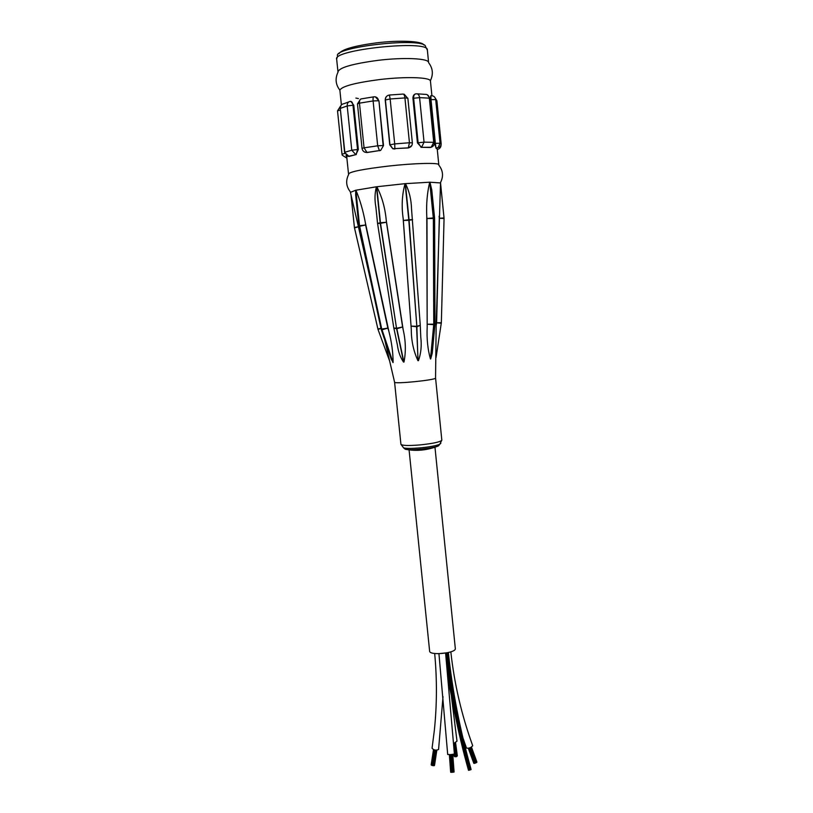 <?xml version="1.0" encoding="UTF-8"?>
<svg xmlns="http://www.w3.org/2000/svg" width="813" height="813" viewBox="0 0 813 813"><rect width="100%" height="100%" fill="white"/><g stroke="black" fill="none" stroke-linecap="round" stroke-linejoin="round"><path stroke-width="1.22" d="M384.793 340.037L388.838 357.537M357.466 222.64L366.907 263.219M391.063 358.635L393.106 362.547C393.096 352.618 391.663 342.1 388.797 330.972L387.842 328.117L381.155 329.153L381.886 329.773L359.488 226.299L365.616 225.018L365.403 222.986L388.797 330.972M375.992 208.189L375.88 207.152C374.549 199.968 374.732 193.179 376.429 186.787L355.708 190.252L350.423 192.366M355.901 190.212C360.037 199.998 363.198 210.923 365.403 222.986M355.677 195.079L355.708 190.262M397.252 344.356L397.445 345.251C398.279 351.755 400.311 357.354 403.533 362.07L403.98 362.039C406.012 351.775 405.758 341.043 403.207 329.865L402.598 326.968L396.764 328.208L393.807 328.025L396.612 328.777L380.25 223.351L386.449 222.244L386.236 220.181L403.207 329.865M418.075 360.698L416.561 326.277L411.144 326.125L416.866 326.796L417.963 360.708C413.482 351.053 411.246 340.505 411.276 329.072L403.146 218.392C401.419 206.126 402.049 194.551 405.057 183.667L376.439 186.787M376.805 186.736C381.968 196.716 385.108 207.864 386.236 220.181M418.339 360.667L418.441 360.657C421.012 353.462 421.795 345.627 420.778 337.161L420.26 325.342M420.687 335.2L420.778 337.161M430.494 358.97L433.766 324.143L427.455 324.235L433.918 324.682L430.423 358.98C427.719 349.295 426.632 338.706 427.181 327.222L426.774 216.471C426.195 204.185 427.171 192.762 429.711 182.203L405.067 183.667M405.463 183.626C409.254 191.157 411.287 199.632 411.541 209.063L411.703 210.75M430.677 358.94L432.221 353.238L434.975 324.174M432.425 350.952L432.221 353.238M435.555 377.964L436.154 325.759L440.524 182.935L429.721 182.203M429.975 182.193L431.805 190.232M444.04 217.975L440.524 182.945L444.061 218.534M435.555 378.086C435.656 380.067 394.163 384.244 394.579 382.212L400.921 444.244C401.866 445.615 408.096 445.849 419.62 444.955C432.973 443.573 440.372 441.977 441.825 440.168L439.742 444.294L440.839 443.248M337.954 71.676L336.663 59.247C331.917 49.695 428.4 39.644 427.333 49.817L428.593 62.469C428.614 58.373 403.868 57.184 377.984 60.345C352.496 63.77 339.163 67.611 337.974 71.879M412.953 98.403L413.644 98.251C413.543 95.477 414.386 94.003 416.175 93.83C417.994 93.627 419.132 94.897 419.589 97.631L413.644 98.251L418.116 142.773L424.051 142.163L421.551 147.377L417.435 142.905L412.953 98.403C412.892 95.964 413.766 94.46 415.575 93.891M417.435 142.905L418.116 142.773L421.104 147.326L430.372 147.488L431.185 147.234L433.736 142.316L434.416 142.478L430.006 98.403L429.325 98.17C428.817 95.456 427.394 94.186 425.047 94.349L417.262 93.851M434.416 142.478L434.416 142.499C434.467 144.816 433.39 146.401 431.185 147.234L421.032 147.346M430.372 147.488L431.459 147.153M389.762 144.877L394.712 143.911L394.894 149.013L392.77 148.728L389.762 144.877L385.22 100.101C385.24 97.255 386.642 95.558 389.417 95.03L390.149 98.983L385.403 99.958L389.955 144.765L392.842 148.688L408.268 147.956L409.447 142.753L412.364 142.885L407.862 98.2L404.925 97.926C404.539 95.172 403.848 93.891 402.831 94.084L389.508 95.019M389.417 95.03C386.724 95.497 385.382 97.143 385.403 99.958L385.22 100.101M407.76 98.363L404.173 94.196M411.104 146.482L408.268 147.956L411.764 145.618M373.594 96.859L361.551 98.84C360.037 98.942 359.346 100.385 359.468 103.16L357.466 103.891L362.039 148.423L364.051 147.824L367.049 152.539L365.098 152.234M373.106 100.944C372.903 98.17 373.177 96.788 373.939 96.808C376.49 96.676 378.025 97.987 378.563 100.751L373.106 100.944L377.689 145.812L383.126 145.527L378.949 100.822L383.512 145.578L380.677 150.395L379.447 150.74L377.689 145.812L364.051 147.824L359.468 103.16L373.106 100.944M362.039 148.423C362.527 150.974 364.082 152.326 366.714 152.478L380.596 150.385L367.049 152.539L364.519 152.001M380.677 150.395L383.512 145.578M375.372 96.849L378.949 100.822M348.807 101.879L344.062 103.678C341.521 104.064 340.261 105.639 340.291 108.393L344.57 152.417L348.777 156.187M347.202 105.954C347.141 103.19 348.198 101.676 350.383 101.412C351.704 101.229 352.568 102.499 352.984 105.223L347.202 105.954L351.775 150.232L357.537 149.531L352.984 105.223L353.777 105.202L358.34 149.501L355.86 154.683L351.775 150.232L344.824 152.234L340.291 108.393L347.202 105.954M344.57 152.417L348.208 156.34L356.145 154.572L348.929 156.462M356.216 154.561L357.537 149.531L358.34 149.501M350.769 101.351L353.777 105.202M340.19 110.06L337.527 110.863L340.484 106.188M346.866 155.862L346.887 158.169L342.232 155.181L342.009 154.155L344.814 153.474M348.513 173.87L346.887 158.169L342.232 155.181L342.019 154.287L337.537 111.015M346.897 158.098L346.064 155.303M430.138 99.725L431.012 99.623L430.9 95.69C433.563 95.609 435.168 96.91 435.697 99.603L431.012 99.623L435.372 143.373L440.046 143.23L438.268 147.387L436.154 148.261L434.437 142.936M437.272 149.429C439.559 148.942 440.829 147.529 441.083 145.192M437.242 149.125L436.114 148.19L438.268 147.387C439.548 147.763 440.524 146.655 441.205 144.074L440.046 143.23L435.697 99.603L436.906 100.934M434.488 143.474L435.372 143.373L436.032 148.2M430.057 98.922L430.839 95.67M437.231 149.003L438.796 164.693C439.01 162.57 414.549 163.149 388.746 166.045C363.32 169.053 349.905 171.695 348.523 173.972M430.463 81.198L430.351 80.751C429.376 77.215 405.098 76.503 379.935 79.522C355.271 82.733 341.917 86.269 339.864 90.131L341.389 104.918M468.888 770.175L469.426 770.155C458.268 730.592 450.687 691.528 446.652 652.971M453.613 743.529L456.997 741.171L451.449 696.538M438.258 653.703L447.374 652.778M409.112 450.209L429.62 651.081C429.183 655.857 456.235 653.215 455.321 648.571L455.31 648.469M438.949 653.743L447.699 754.474L450.707 754.637L454.406 754.007L445.605 653.195M466.449 747.97L466.479 748.041C468.705 748.56 470.778 747.818 472.688 745.816L472.658 745.572C461.611 715.155 454.335 683.916 450.829 651.843M434.681 653.489C437.089 679.262 436.988 704.83 434.366 730.206L432.059 748.245C433.786 750.196 435.961 750.612 438.573 749.495L443.014 696.619M447.729 652.697C451.754 691.243 459.335 730.277 470.483 769.83L470.463 769.748M469.325 770.114L468.908 770.277C457.77 730.714 450.178 691.65 446.134 653.093M470.117 769.901L469.965 769.982C458.817 730.43 451.225 691.375 447.201 652.829C451.215 691.385 458.796 730.44 469.944 769.992M452.495 772.238L451.896 772.309L452.495 772.238M451.215 772.218L451.896 772.289L450.585 754.647M453.756 745.409L455.28 756.74L455.941 756.649L454.172 743.468M432.404 765.46L431.744 765.358L432.394 765.5M456.591 756.405L457.119 756.181L455.371 743.123M433.664 765.633L433.075 765.602L433.664 765.633M453.878 754.24L454.609 756.537M454.182 743.458L455.951 756.588L456.5 756.679L454.843 743.306M455.25 756.507L454.619 756.669L455.27 756.669M474.873 763.112L474.304 763.397L474.914 763.214M451.977 754.535L453.197 772.177M451.774 772.248L451.225 772.32L449.924 754.677M476.144 762.706L475.585 762.99L476.144 762.706M355.87 98.078L358.401 98.556M380.972 328.32L377.872 328.95L378.025 329.468L380.992 328.401M354.509 227.965L377.903 328.93M371.002 282.182L357.974 224.825M351.013 194.896L354.468 227.945L358.187 226.827L354.417 227.416M381.287 329.611L391.429 359.742M392.913 362.537L381.886 329.773L359.529 225.709L358.94 226.37L381.155 329.153M393.055 362.547L382.019 329.773L387.842 328.117L365.616 225.018L359.529 225.709L355.87 190.222M355.738 190.252L359.397 225.729L358.94 226.37M393.858 328.106L397.445 345.251M403.624 362.07L396.612 328.777L380.433 222.752L380.25 223.351L377.567 223.463L393.807 328.025M403.878 362.049L396.866 328.757L402.598 326.968L386.449 222.244L380.433 222.752L376.744 186.736M376.49 186.777L380.169 222.782L377.567 223.463M412.486 219.612L409.051 219.723L416.835 326.247L420.27 325.312L416.866 326.796L408.827 220.323L412.608 219.683M405.402 183.636L409.051 219.723L403.35 220.455L411.276 329.072M405.118 183.657L408.827 220.323L403.35 220.455L403.146 218.392M434.996 323.798L433.918 324.682L433.766 324.143L433.359 218.463L434.599 218.331L433.512 217.884L433.949 324.123L434.996 323.798L434.599 218.341M429.935 182.193L433.512 217.884L426.977 218.524L427.181 327.222M429.752 182.203L433.359 218.463L426.977 218.524L426.774 216.471M439.101 216.238L439.305 218.25L444.061 218.514L444.02 217.935L439.305 218.25L436.611 322.771L441.286 323.259L441.337 322.71L436.611 322.771L436.154 325.759M436.053 357.557L441.357 322.7L444.061 218.514L440.555 183.016M441.357 322.67L441.296 323.198M439.355 444.772L438.441 445.91C427.435 450.321 416.368 451.428 405.23 449.223L403.624 447.902C406.602 448.563 412.079 448.552 420.047 447.892C429.488 446.977 436.053 445.778 439.742 444.294L438.441 445.91C433.847 448.349 409.803 450.748 405.23 449.223L404.244 448.41M441.825 440.097L435.565 378.035M425.595 46.422C423.746 36.748 331.094 47.134 337.72 56.219L336.643 58.892M425.738 47.073L427.353 50.03M339.082 53.597C341.745 49.43 354.224 45.853 376.51 42.855C399.803 39.979 422.465 41.117 423.858 44.989M424.051 142.163L419.589 97.631L429.325 98.17L433.736 142.316L424.051 142.163M394.712 143.911L390.149 98.983L404.925 97.926L409.447 142.753L394.712 143.911M441.215 144.257L436.886 100.751L435.372 98.302M389.651 361.053L378.025 329.468M355.627 194.531L358.858 225.882M375.891 207.152L377.537 223.229M420.27 325.312L411.541 209.063M431.733 189.531L434.579 217.904M403.624 447.902L400.931 444.315M430.006 98.403L427.262 94.715M412.364 142.885C412.384 145.547 411.083 147.194 408.472 147.844L392.77 148.728M360.566 99.115L357.466 103.891M341.094 105.284L340.037 108.617M394.579 382.212L387.933 353.655M366.866 263.066L350.413 192.295M350.525 192.051C346.074 186.543 345.484 180.608 348.757 174.256M438.725 165.019C443.146 170.588 443.685 176.523 440.361 182.834M430.443 81.015L431.906 95.68M430.351 80.751C433.481 74.369 432.902 68.353 428.614 62.703M339.864 90.131C335.566 84.522 334.956 78.515 338.035 72.103M471.113 769.515C459.975 730.023 452.394 691.04 448.37 652.554M466.479 748.041L462.882 737.767M452.638 701.761L448.288 680.837M468.573 770.307C457.434 730.755 449.833 691.711 445.788 653.164M470.91 769.647C459.772 730.135 452.191 691.111 448.166 652.595M445.707 653.174C449.762 691.7 457.353 730.724 468.491 770.246M435.006 447.567L455.321 648.571M451.276 754.606L452.577 772.259L451.286 754.606M449.477 754.688L450.778 772.289M452.526 754.474L453.827 772.106M434.101 749.85L431.744 765.358M433.492 749.637L431.185 764.789M433.055 765.683L435.422 750.135L433.075 765.602M436.103 750.206L433.736 765.734M454.284 754.118L454.619 756.669M453.786 754.271L454.02 756.019M455.615 743.001L457.323 755.775M436.835 750.206L434.508 765.419M468.766 748.194L474.304 763.397M449.376 754.688L450.666 772.208M468.329 748.285L473.745 763.153M452.78 754.444L454.081 772.004M471.449 747.076L476.916 762.096M436.622 750.216L434.274 765.643M434.762 750.023L432.394 765.551M433.644 749.698L431.307 765.084M469.375 748.021L474.934 763.265M470.016 747.787L475.564 763.011M468.379 748.275L473.867 763.356M471.184 747.238L476.713 762.411M470.036 747.777L475.585 762.99M470.666 747.503L476.215 762.746"/></g></svg>
